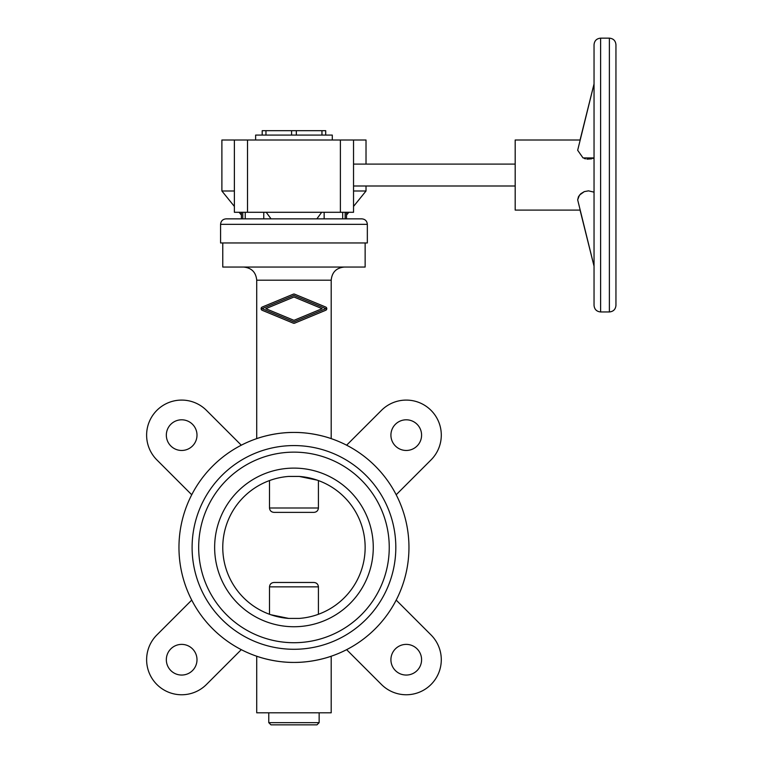 <?xml version="1.0" encoding="UTF-8"?>
<svg xmlns="http://www.w3.org/2000/svg" width="763" height="763" viewBox="0 0 763 763"><rect width="100%" height="100%" fill="white"/><g stroke="black" fill="none" stroke-linecap="round" stroke-linejoin="round"><path stroke-width="1.14" d="M268.767 712.804L268.767 722.656L319.144 722.656L319.144 712.804M268.767 722.656L270.96 724.85L316.96 724.85L319.144 722.656M331.199 712.804L331.199 656.228C331.619 656.113 313.974 662.627 293.955 662.427C273.946 662.627 256.292 656.113 256.721 656.228L256.721 712.804L331.199 712.804M256.721 656.228C256.292 656.113 273.946 662.627 293.955 662.427C313.974 662.627 331.619 656.113 331.199 656.228M293.955 626.738A79.314 79.314 0 0 0 373.269 547.424A79.314 79.314 0 0 0 293.955 468.11A79.314 79.314 0 0 0 214.641 547.424A79.314 79.314 0 0 0 293.955 626.738M288.738 618.421A71.188 71.188 0 0 1 222.767 547.424A71.188 71.188 0 0 1 288.738 476.427C262.73 481.558 262.73 481.558 288.738 476.427L299.182 476.427A71.188 71.188 0 0 1 365.143 547.424A71.188 71.188 0 0 1 299.182 618.421C325.181 613.29 325.181 613.29 299.182 618.421L288.738 618.421L270.703 614.711M293.955 642.713A95.28 95.28 0 0 0 389.244 547.424A95.28 95.28 0 0 0 293.955 452.144A95.28 95.28 0 0 0 198.676 547.424A95.28 95.28 0 0 0 293.955 642.713M220.574 224.341C220.898 221.012 222.729 219.181 226.058 218.857L361.862 218.857C365.191 219.181 367.013 221.012 367.337 224.341L367.337 242.958L220.574 242.958L220.574 224.341L367.337 224.341M222.767 242.958L222.767 267.05L365.143 267.05L365.143 242.958M325.791 310.255L325.725 310.283A1.755 1.755 0 0 0 325.725 307.05L294.632 294.175A1.755 1.755 0 0 0 293.288 294.175L262.195 307.05A1.755 1.755 0 0 0 262.195 310.293L293.288 323.169A1.755 1.755 0 0 0 294.632 323.169L325.725 310.283M331.199 438.62C331.619 438.744 313.974 432.22 293.955 432.43C273.946 432.22 256.292 438.744 256.721 438.62C256.292 438.744 273.946 432.22 293.955 432.43C313.974 432.22 331.619 438.744 331.199 438.62L331.199 280.193C331.972 272.21 336.359 267.832 344.342 267.05M331.199 280.193L256.721 280.193L256.721 438.62M293.955 445.573A101.851 101.851 0 0 0 192.104 547.424A101.851 101.851 0 0 0 293.955 649.284A101.851 101.851 0 0 0 395.816 547.424A101.851 101.851 0 0 0 293.955 445.573M269.501 480.566L269.501 507.996C269.797 510.695 271.313 512.154 274.041 512.374L313.879 512.374C316.597 512.154 318.114 510.695 318.419 507.996L318.419 480.566M318.419 614.282L318.419 586.852C318.114 584.153 316.597 582.694 313.879 582.474L274.041 582.474C271.313 582.694 269.797 584.153 269.501 586.852L269.501 614.282M178.962 547.424A114.994 114.994 0 0 0 293.955 662.427A114.994 114.994 0 0 0 408.958 547.424A114.994 114.994 0 0 0 293.955 432.43A114.994 114.994 0 0 0 178.962 547.424M421.586 435.129A15.336 15.336 0 0 0 406.25 419.803A15.336 15.336 0 0 0 390.914 435.129A15.336 15.336 0 0 0 406.25 450.466A15.336 15.336 0 0 0 421.586 435.129M421.586 659.718A15.336 15.336 0 0 0 406.25 644.382A15.336 15.336 0 0 0 390.914 659.718A15.336 15.336 0 0 0 406.25 675.055A15.336 15.336 0 0 0 421.586 659.718M196.997 435.129A15.336 15.336 0 0 0 181.661 419.803A15.336 15.336 0 0 0 166.334 435.129A15.336 15.336 0 0 0 181.661 450.466A15.336 15.336 0 0 0 196.997 435.129M196.997 659.718A15.336 15.336 0 0 0 181.661 644.382A15.336 15.336 0 0 0 166.334 659.718A15.336 15.336 0 0 0 181.661 675.055A15.336 15.336 0 0 0 196.997 659.718M346.621 649.656L381.471 684.497A35.05 35.05 0 0 0 431.028 684.497A35.05 35.05 0 0 0 431.028 634.94L396.188 600.09M191.732 600.09L156.882 634.94A35.05 35.05 0 0 0 156.882 684.497A35.05 35.05 0 0 0 206.449 684.497L241.289 649.656M241.289 445.191L206.449 410.351A35.05 35.05 0 0 0 156.882 410.351A35.05 35.05 0 0 0 156.882 459.917L191.732 494.758M396.188 494.758L431.028 459.917A35.05 35.05 0 0 0 431.028 410.351A35.05 35.05 0 0 0 381.471 410.351L346.621 445.191M299.182 476.427L317.217 480.146M274.041 512.374L293.955 512.374M322.12 308.672L293.965 297.007L265.801 308.672L293.955 320.336L322.12 308.672M325.877 308.672L293.955 321.891L262.043 308.672L293.965 295.453L325.877 308.672M234.375 206.42L221.89 190.998L221.89 140.001L366.021 140.001L366.021 164.102M221.89 190.998L234.375 190.998M366.021 186L366.021 190.998L353.536 206.42M353.536 190.998L366.021 190.998M241.394 215.08L239.134 212.286M348.786 212.286L346.526 215.08L346.526 218.857L345.153 218.857L345.153 212.286M353.536 164.102L515.187 164.102M515.187 186L353.536 186M594.043 296.616L594.043 266.182A10.949 7.63 -14 0 1 593.9 264.942A10.949 7.63 -14 0 1 594.043 263.664M588.597 190.845L584.296 191.618L580.796 193.726L578.478 196.682L577.667 199.83L579.479 195.118L584.296 191.618L588.483 190.845L594.043 192.162M609.379 38.15C613.366 38.541 615.56 40.725 615.951 44.721L615.951 305.381C615.56 309.377 613.366 311.562 609.379 311.953L600.615 311.953C596.628 311.562 594.434 309.377 594.043 305.381L594.043 44.721C594.434 40.725 596.628 38.541 600.615 38.15L609.379 38.15L609.379 311.953M255.624 140.001L255.624 135.08L332.286 135.08L332.286 140.001M577.667 199.83L594.043 266.182L580.061 210.102L515.187 210.102L515.187 140.001L580.061 140.001L594.043 83.92L594.043 53.486L594.043 83.92A10.949 7.63 -166 0 0 593.9 85.17A10.949 7.63 -166 0 0 594.043 86.448L594.043 92.571M594.043 157.941L583.018 157.912L577.667 150.273L594.043 83.92M584.286 158.485L585.517 158.876M586.938 159.152L591.621 158.847M592.832 158.466L593.786 158.065M325.715 135.08L325.715 130.692L262.195 130.692L262.195 135.08M241.394 212.286L241.394 218.857L242.768 218.857L242.768 212.286M316.855 218.857L321.7 212.286M266.211 212.286L271.065 218.857M234.375 140.001L234.375 212.286L353.536 212.286L353.536 140.001M269.501 507.996L318.419 507.996M269.501 586.852L318.419 586.852M600.615 38.15L600.615 311.953M296.33 135.08L296.33 130.692M321.957 135.08L321.957 130.692M291.59 135.08L291.59 130.692M265.963 135.08L265.963 130.692M324.151 218.857L324.151 212.286M342.682 218.857L342.682 212.286M263.769 218.857L263.769 212.286M245.238 218.857L245.238 212.286M247.517 140.001L247.517 212.286M340.393 140.001L340.393 212.286M256.721 280.193C255.939 272.21 251.561 267.832 243.578 267.05M346.526 212.286L346.526 218.857"/></g></svg>

